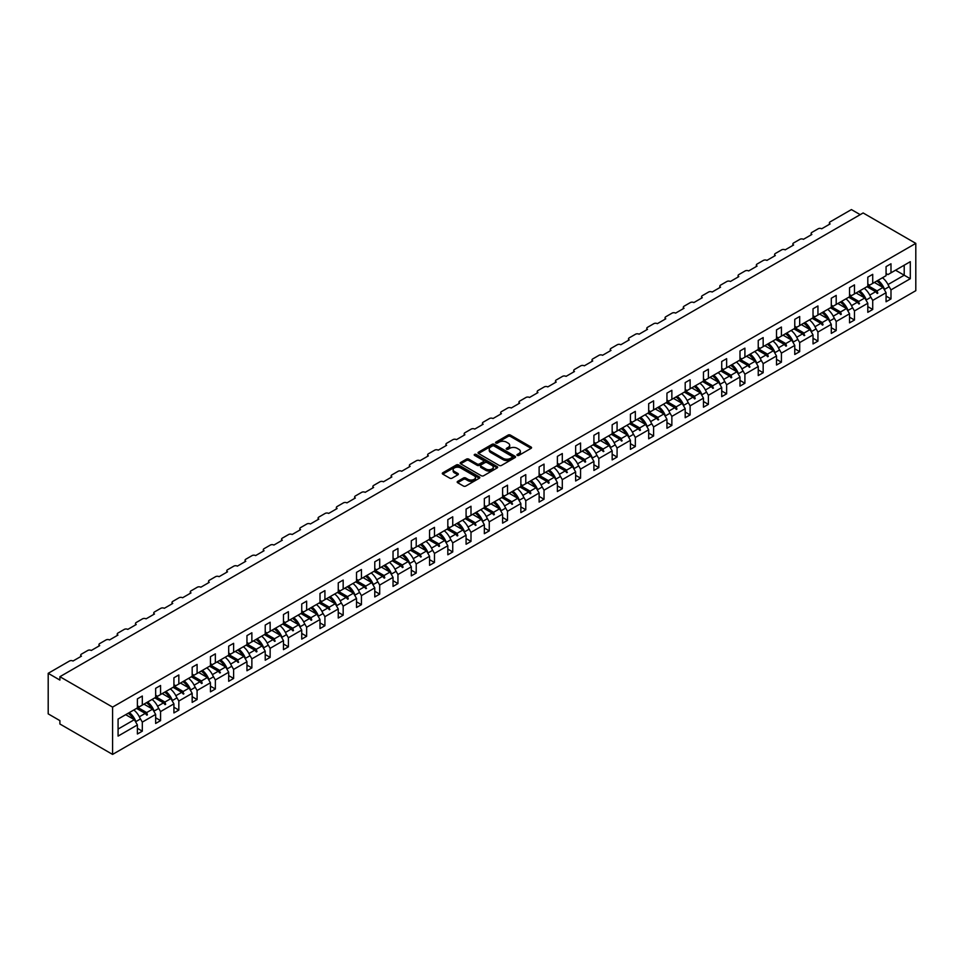 <?xml version="1.0" encoding="UTF-8"?>
<svg xmlns="http://www.w3.org/2000/svg" width="964" height="964" viewBox="0 0 964 964"><rect width="100%" height="100%" fill="white"/><g stroke="black" fill="none" stroke-linecap="round" stroke-linejoin="round"><path stroke-width="1.45" d="M517.27 455.394A1.133 0.651 0 0 0 518.873 455.394L531.08 448.344A1.627 0.94 0 0 0 531.562 447.682A1.627 0.94 0 0 0 531.08 447.019L510.402 435.077A1.627 0.94 0 0 0 508.1 435.077L495.894 442.127A1.133 0.651 0 0 0 497.508 443.054L499.087 442.139A5.206 3 0 0 1 506.437 442.139L508.161 443.139A5.206 3 0 0 1 509.679 445.26A5.206 3 0 0 1 508.161 447.38L506.582 448.296A1.133 0.651 0 0 0 508.185 449.224L509.763 448.308A5.206 3 0 0 1 517.126 448.308L518.849 449.308A5.206 3 0 0 1 520.367 451.429A5.206 3 0 0 1 518.849 453.55L517.27 454.466A1.133 0.651 0 0 0 517.27 455.394L517.27 454.466M457.659 481.373A1.627 0.94 0 0 0 457.189 482.048A1.627 0.94 0 0 0 457.659 482.711L463.467 486.061A1.627 0.94 0 0 0 465.769 486.061L479.325 478.228A1.627 0.94 0 0 0 479.795 477.566A1.627 0.94 0 0 0 479.325 476.903L458.635 464.961A1.627 0.94 0 0 0 456.346 464.961L442.789 472.794A1.627 0.94 0 0 0 442.307 473.457A1.627 0.94 0 0 0 442.789 474.119L449.79 478.156A1.627 0.94 0 0 0 452.092 478.156L457.888 474.806A1.627 0.94 0 0 0 458.37 474.143A1.627 0.94 0 0 0 457.888 473.481L454.418 471.48A4.35 2.506 0 0 1 453.14 469.709A4.35 2.506 0 0 1 455.827 467.383A4.35 2.506 0 0 1 460.563 467.926L474.18 475.794A4.35 2.506 0 0 1 475.457 477.566A4.35 2.506 0 0 1 472.77 479.879A4.35 2.506 0 0 1 468.034 479.337L465.769 478.024A1.627 0.94 0 0 0 463.467 478.024L457.659 481.373L457.659 482.711L463.467 479.385L463.467 478.024M915.8 243.374L112.583 707.106L112.583 754.414L915.8 290.682L915.8 243.374L863.129 212.96L59.901 676.704L59.901 680.078L48.2 673.318L69.504 661.015A2.482 1.434 180 0 1 73.011 661.015L81.446 656.159A2.482 1.434 0 0 1 80.711 655.134A2.482 1.434 0 0 1 81.446 654.122L87.76 650.471A2.482 1.434 180 0 1 91.279 650.471L99.702 645.615A2.482 1.434 0 0 1 98.979 644.603A2.482 1.434 0 0 1 99.702 643.578L106.028 639.939A2.482 1.434 180 0 1 109.535 639.939L117.97 635.071A2.482 1.434 0 0 1 117.234 634.059A2.482 1.434 0 0 1 117.97 633.047L124.284 629.396A2.482 1.434 180 0 1 127.802 629.396L136.225 624.527A2.482 1.434 0 0 1 135.502 623.515A2.482 1.434 0 0 1 136.225 622.503L142.539 618.852A2.482 1.434 180 0 1 146.058 618.852L154.481 613.984A2.482 1.434 0 0 1 153.758 612.971A2.482 1.434 0 0 1 154.481 611.959L160.807 608.308A2.482 1.434 180 0 1 164.314 608.308L172.749 603.44A2.482 1.434 0 0 1 172.014 602.428A2.482 1.434 0 0 1 172.749 601.416L179.063 597.764A2.482 1.434 180 0 1 182.582 597.764L191.005 592.896A2.482 1.434 0 0 1 190.282 591.884A2.482 1.434 0 0 1 191.005 590.872L197.331 587.221A2.482 1.434 180 0 1 200.837 587.221L209.26 582.352A2.482 1.434 0 0 1 208.537 581.34A2.482 1.434 0 0 1 209.26 580.328L215.587 576.677A2.482 1.434 180 0 1 219.093 576.677L227.528 571.809A2.482 1.434 0 0 1 226.793 570.796A2.482 1.434 0 0 1 227.528 569.784L233.842 566.133A2.482 1.434 180 0 1 237.361 566.133L245.784 561.277A2.482 1.434 0 0 1 245.061 560.253A2.482 1.434 0 0 1 245.784 559.241L252.11 555.589A2.482 1.434 180 0 1 255.617 555.589L264.052 550.733A2.482 1.434 0 0 1 263.317 549.721A2.482 1.434 0 0 1 264.052 548.697L270.366 545.058A2.482 1.434 180 0 1 273.884 545.058L282.307 540.189A2.482 1.434 0 0 1 281.584 539.177A2.482 1.434 0 0 1 282.307 538.153L288.634 534.514A2.482 1.434 180 0 1 292.14 534.514L300.563 529.646A2.482 1.434 0 0 1 299.84 528.634A2.482 1.434 0 0 1 300.563 527.621L306.889 523.97A2.482 1.434 180 0 1 310.396 523.97L318.831 519.102A2.482 1.434 0 0 1 318.096 518.09A2.482 1.434 0 0 1 318.831 517.078L325.145 513.426A2.482 1.434 180 0 1 328.664 513.426L337.087 508.558A2.482 1.434 0 0 1 336.364 507.546A2.482 1.434 0 0 1 337.087 506.534L343.413 502.883A2.482 1.434 180 0 1 346.919 502.883L355.342 498.014A2.482 1.434 0 0 1 354.619 497.002A2.482 1.434 0 0 1 355.342 495.99L361.669 492.339A2.482 1.434 180 0 1 365.175 492.339L373.61 487.471A2.482 1.434 0 0 1 372.887 486.459A2.482 1.434 0 0 1 373.61 485.446L379.924 481.795A2.482 1.434 180 0 1 383.443 481.795L391.866 476.927A2.482 1.434 0 0 1 391.143 475.915A2.482 1.434 0 0 1 391.866 474.903L398.192 471.251A2.482 1.434 180 0 1 401.699 471.251L410.134 466.383A2.482 1.434 0 0 1 409.399 465.371A2.482 1.434 0 0 1 410.134 464.359L416.448 460.708A2.482 1.434 180 0 1 419.967 460.708L428.39 455.852A2.482 1.434 0 0 1 427.667 454.827A2.482 1.434 0 0 1 428.39 453.815L434.716 450.164A2.482 1.434 180 0 1 438.222 450.164L446.645 445.308A2.482 1.434 0 0 1 445.922 444.296A2.482 1.434 0 0 1 446.645 443.271L452.972 439.632A2.482 1.434 180 0 1 456.478 439.632L464.913 434.764A2.482 1.434 0 0 1 464.178 433.752A2.482 1.434 0 0 1 464.913 432.74L471.227 429.088A2.482 1.434 180 0 1 474.746 429.088L483.169 424.22A2.482 1.434 0 0 1 482.446 423.208A2.482 1.434 0 0 1 483.169 422.196L489.495 418.545A2.482 1.434 180 0 1 493.002 418.545L501.437 413.677A2.482 1.434 0 0 1 500.702 412.664A2.482 1.434 0 0 1 501.437 411.652L507.751 408.001A2.482 1.434 180 0 1 511.257 408.001L519.692 403.133A2.482 1.434 0 0 1 518.969 402.121A2.482 1.434 0 0 1 519.692 401.108L526.007 397.457A2.482 1.434 180 0 1 529.525 397.457L537.948 392.589A2.482 1.434 0 0 1 537.225 391.577A2.482 1.434 0 0 1 537.948 390.565L544.274 386.913A2.482 1.434 180 0 1 547.781 386.913L556.216 382.045A2.482 1.434 0 0 1 555.481 381.033A2.482 1.434 0 0 1 556.216 380.021L562.53 376.37A2.482 1.434 180 0 1 566.049 376.37L574.472 371.502A2.482 1.434 0 0 1 573.749 370.489A2.482 1.434 0 0 1 574.472 369.477L580.798 365.826A2.482 1.434 180 0 1 584.304 365.826L592.727 360.958A2.482 1.434 0 0 1 592.004 359.946A2.482 1.434 0 0 1 592.727 358.933L599.054 355.282A2.482 1.434 180 0 1 602.56 355.282L610.995 350.426A2.482 1.434 0 0 1 610.26 349.402A2.482 1.434 0 0 1 610.995 348.39L617.309 344.738A2.482 1.434 180 0 1 620.828 344.738L629.251 339.882A2.482 1.434 0 0 1 628.528 338.87A2.482 1.434 0 0 1 629.251 337.846L635.577 334.207A2.482 1.434 180 0 1 639.084 334.207L647.519 329.339A2.482 1.434 0 0 1 646.784 328.326A2.482 1.434 0 0 1 647.519 327.314L653.833 323.663A2.482 1.434 180 0 1 657.352 323.663L665.775 318.795A2.482 1.434 0 0 1 665.052 317.783A2.482 1.434 0 0 1 665.775 316.77L672.089 313.119A2.482 1.434 180 0 1 675.607 313.119L684.03 308.251A2.482 1.434 0 0 1 683.307 307.239A2.482 1.434 0 0 1 684.03 306.227L690.357 302.576A2.482 1.434 180 0 1 693.863 302.576L702.298 297.707A2.482 1.434 0 0 1 701.563 296.695A2.482 1.434 0 0 1 702.298 295.683L708.612 292.032A2.482 1.434 180 0 1 712.131 292.032L720.554 287.164A2.482 1.434 0 0 1 719.831 286.151A2.482 1.434 0 0 1 720.554 285.139L726.88 281.488A2.482 1.434 180 0 1 730.387 281.488L738.81 276.62A2.482 1.434 0 0 1 738.087 275.608A2.482 1.434 0 0 1 738.81 274.595L745.136 270.944A2.482 1.434 180 0 1 748.642 270.944L757.077 266.076A2.482 1.434 0 0 1 756.342 265.064A2.482 1.434 0 0 1 757.077 264.052L763.392 260.401A2.482 1.434 180 0 1 766.91 260.401L775.333 255.544A2.482 1.434 0 0 1 774.61 254.52A2.482 1.434 0 0 1 775.333 253.508L781.659 249.857A2.482 1.434 180 0 1 785.166 249.857L793.601 245.001A2.482 1.434 0 0 1 792.866 243.976A2.482 1.434 0 0 1 793.601 242.964L799.915 239.325A2.482 1.434 180 0 1 803.434 239.325L811.857 234.457A2.482 1.434 0 0 1 811.134 233.445A2.482 1.434 0 0 1 811.857 232.42L818.183 228.781A2.482 1.434 180 0 1 821.69 228.781L830.112 223.913A2.482 1.434 0 0 1 829.389 222.901A2.482 1.434 0 0 1 830.112 221.889L851.417 209.586L860.201 214.647M112.583 707.106L59.901 676.704M499.195 465.431A1.627 0.94 0 0 0 501.497 465.431L515.053 457.599A1.627 0.94 0 0 0 515.535 456.936A1.627 0.94 0 0 0 515.053 456.273L494.375 444.332A1.627 0.94 0 0 0 492.074 444.332L478.518 452.164A1.627 0.94 0 0 0 478.036 452.827A1.627 0.94 0 0 0 478.518 453.49L499.195 465.431M475.011 455.635A1.133 0.651 0 0 1 476.168 455.803L497.171 467.926L483.627 475.746A1.627 0.94 0 0 1 481.337 475.746L460.647 463.805L466.456 460.479L466.456 459.129L460.647 462.479A1.627 0.94 0 0 0 460.177 463.142A1.627 0.94 0 0 0 460.647 463.805L460.647 462.479M466.456 460.479A1.627 0.94 0 0 1 468.757 460.479L468.757 459.129A1.627 0.94 0 0 0 466.456 459.129M468.757 459.129L477.144 463.961A1.627 0.94 0 0 0 479.433 463.961L483.289 461.744A1.627 0.94 0 0 0 483.759 461.081A1.627 0.94 0 0 0 483.289 460.418L474.553 455.382A1.133 0.651 0 0 1 476.168 454.442L497.183 466.588A1.627 0.94 0 0 1 497.665 467.251A1.627 0.94 0 0 1 497.183 467.914L497.183 466.588M137.394 705.756L139.262 706.841L142.31 705.082L142.31 696.032L137.394 698.864L137.394 707.925L118.078 719.072L118.078 736.098L137.394 724.952L134.345 719.674L125.694 714.673M137.394 728.326L142.31 731.17L142.31 722.108L155.65 714.408L152.613 709.143L143.949 704.142M139.888 717.927L142.31 722.108M155.65 695.213L157.53 696.297L160.566 694.538L160.566 685.488L155.65 688.32L155.65 697.382L142.31 705.082M155.65 717.782L160.566 720.626L160.566 711.565L173.918 703.865L170.869 698.599L162.205 693.598M158.156 707.383L160.566 711.565M173.918 684.669L175.785 685.753L178.834 683.994L178.834 674.945L173.918 677.776L173.918 686.838L160.566 694.538M173.918 707.251L178.834 710.082L178.834 701.033L192.173 693.321L189.137 688.055L180.473 683.054M176.412 696.839L178.834 701.033M192.173 674.125L194.053 675.21L197.09 673.45L197.09 664.401L192.173 667.233L192.173 676.294L178.834 683.994M192.173 696.707L197.09 699.539L197.09 690.489L210.441 682.777L207.393 677.511L198.729 672.511M194.668 686.296L197.09 690.489M210.441 663.594L212.309 664.666L215.358 662.907L215.358 653.857L210.441 656.689L210.441 665.75L197.09 673.45M210.441 686.163L215.358 688.995L215.358 679.945L228.697 672.233L225.648 666.968L216.996 661.967M212.936 675.752L215.358 679.945M228.697 653.05L230.565 654.122L233.613 652.375L233.613 643.313L228.697 646.157L228.697 655.207L215.358 662.907M228.697 675.619L233.613 678.451L233.613 669.402L246.953 661.702L243.916 656.424L235.252 651.423M231.191 665.208L233.613 669.402M246.953 642.506L248.833 643.578L251.869 641.831L251.869 632.77L246.953 635.613L246.953 644.663L233.613 652.375M246.953 665.076L251.869 667.907L251.869 658.858L265.221 651.158L262.172 645.88L253.508 640.879M249.459 654.664L251.869 658.858M265.221 631.962L267.088 633.047L270.137 631.287L270.137 622.226L265.221 625.07L265.221 634.119L251.869 641.831M265.221 654.532L270.137 657.376L270.137 648.314L283.476 640.614L280.44 635.336L271.776 630.336M267.715 644.121L270.137 648.314M283.476 621.419L285.356 622.503L288.393 620.744L288.393 611.682L283.476 614.526L283.476 623.575L270.137 631.287M283.476 643.988L288.393 646.832L288.393 637.77L301.732 630.07L298.695 624.793L290.031 619.792M285.971 633.589L288.393 637.77M301.732 610.875L303.612 611.959L306.648 610.2L306.648 601.138L301.732 603.982L301.732 613.044L288.393 620.744M301.732 633.444L306.648 636.288L306.648 627.227L320 619.527L316.951 614.249L308.287 609.248M304.238 623.045L306.648 627.227M320 600.331L321.868 601.416L324.916 599.656L324.916 590.607L320 593.438L320 602.5L306.648 610.2M320 622.901L324.916 625.744L324.916 616.683L338.256 608.983L335.219 603.717L326.555 598.716M322.494 612.502L324.916 616.683M338.256 589.787L340.135 590.872L343.172 589.112L343.172 580.063L338.256 582.895L338.256 591.956L324.916 599.656M338.256 612.357L343.172 615.201L343.172 606.139L356.523 598.439L353.475 593.173L344.811 588.173M340.762 601.958L343.172 606.139M356.523 579.244L358.391 580.328L361.44 578.569L361.44 569.519L356.523 572.351L356.523 581.413L343.172 589.112M356.523 601.825L361.44 604.657L361.44 595.607L374.779 587.895L371.73 582.63L363.079 577.629M359.018 591.414L361.44 595.607M374.779 568.7L376.647 569.784L379.696 568.025L379.696 558.975L374.779 561.807L374.779 570.869L361.44 578.569M374.779 591.281L379.696 594.113L379.696 585.064L393.035 577.352L389.998 572.086L381.334 567.085M377.273 580.87L379.696 585.064M393.035 558.168L394.915 559.241L397.951 557.481L397.951 548.432L393.035 551.263L393.035 560.325L379.696 568.025M393.035 580.738L397.951 583.569L397.951 574.52L411.303 566.808L408.254 561.542L399.59 556.541M395.541 570.327L397.951 574.52M411.303 547.624L413.17 548.697L416.219 546.95L416.219 537.888L411.303 540.732L411.303 549.781L397.951 557.481M411.303 570.194L416.219 573.026L416.219 563.976L429.558 556.276L426.522 550.998L417.858 545.998M413.797 559.783L416.219 563.976M429.558 537.081L431.438 538.165L434.475 536.406L434.475 527.344L429.558 530.188L429.558 539.238L416.219 546.95M429.558 559.65L434.475 562.494L434.475 553.432L447.826 545.732L444.778 540.455L436.114 535.454M432.053 549.239L434.475 553.432M447.826 526.537L449.694 527.621L452.743 525.862L452.743 516.8L447.826 519.644L447.826 528.694L434.475 536.406M447.826 549.106L452.743 551.95L452.743 542.889L466.082 535.189L463.033 529.911L454.369 524.91M450.321 538.695L452.743 542.889M466.082 515.993L467.95 517.078L470.998 515.318L470.998 506.257L466.082 509.1L466.082 518.15L452.743 525.862M466.082 538.563L470.998 541.407L470.998 532.345L484.338 524.645L481.301 519.367L472.637 514.366M468.576 528.164L470.998 532.345M484.338 505.449L486.218 506.534L489.254 504.774L489.254 495.713L484.338 498.557L484.338 507.618L470.998 515.318M484.338 528.019L489.254 530.863L489.254 521.801L502.606 514.101L499.557 508.835L490.893 503.823M486.844 517.62L489.254 521.801M502.606 494.906L504.473 495.99L507.522 494.231L507.522 485.181L502.606 488.013L502.606 497.075L489.254 504.774M502.606 517.475L507.522 520.319L507.522 511.257L520.861 503.557L517.813 498.292L509.161 493.291M505.1 507.076L507.522 511.257M520.861 484.362L522.729 485.446L525.778 483.687L525.778 474.637L520.861 477.469L520.861 486.531L507.522 494.231M520.861 506.931L525.778 509.775L525.778 500.726L539.117 493.014L536.08 487.748L527.416 482.747M523.356 496.532L525.778 500.726M539.117 473.818L540.997 474.903L544.033 473.143L544.033 464.094L539.117 466.925L539.117 475.987L525.778 483.687M539.117 496.4L544.033 499.232L544.033 490.182L557.385 482.47L554.336 477.204L545.672 472.203M541.623 485.989L544.033 490.182M557.385 463.274L559.253 464.359L562.301 462.599L562.301 453.55L557.385 456.382L557.385 465.443L544.033 473.143M557.385 485.856L562.301 488.688L562.301 479.638L575.641 471.926L572.604 466.66L563.94 461.66M559.879 475.445L562.301 479.638M575.641 452.743L577.52 453.815L580.557 452.068L580.557 443.006L575.641 445.85L575.641 454.9L562.301 462.599M575.641 475.312L580.557 478.144L580.557 469.094L593.908 461.382L590.86 456.117L582.196 451.116M578.135 464.901L580.557 469.094M593.908 442.199L595.776 443.271L598.825 441.524L598.825 432.462L593.908 435.306L593.908 444.356L580.557 452.068M593.908 464.769L598.825 467.6L598.825 458.551L612.164 450.851L609.115 445.573L600.464 440.572M596.403 454.357L598.825 458.551M612.164 431.655L614.032 432.74L617.081 430.98L617.081 421.919L612.164 424.763L612.164 433.812L598.825 441.524M612.164 454.225L617.081 457.069L617.081 448.007L630.42 440.307L627.383 435.029L618.719 430.028M614.658 443.814L617.081 448.007M630.42 421.111L632.3 422.196L635.336 420.437L635.336 411.375L630.42 414.219L630.42 423.268L617.081 430.98M630.42 443.681L635.336 446.525L635.336 437.463L648.688 429.763L645.639 424.485L636.975 419.485M632.926 433.27L635.336 437.463M648.688 410.568L650.555 411.652L653.604 409.893L653.604 400.831L648.688 403.675L648.688 412.725L635.336 420.437M648.688 433.137L653.604 435.981L653.604 426.919L666.943 419.219L663.907 413.942L655.243 408.941M651.182 422.738L653.604 426.919M666.943 400.024L668.823 401.108L671.86 399.349L671.86 390.287L666.943 393.131L666.943 402.193L653.604 409.893M666.943 422.594L671.86 425.437L671.86 416.376L685.199 408.676L682.163 403.41L673.499 398.409M669.438 412.194L671.86 416.376M685.199 389.48L687.079 390.565L690.116 388.805L690.116 379.756L685.199 382.588L685.199 391.649L671.86 399.349M685.199 412.05L690.116 414.894L690.116 405.832L703.467 398.132L700.418 392.866L691.754 387.865M687.706 401.651L690.116 405.832M703.467 378.936L705.335 380.021L708.383 378.262L708.383 369.212L703.467 372.044L703.467 381.105L690.116 388.805M703.467 401.518L708.383 404.35L708.383 395.3L721.723 387.588L718.686 382.322L710.022 377.322M705.961 391.107L708.383 395.3M721.723 368.393L723.603 369.477L726.639 367.718L726.639 358.668L721.723 361.5L721.723 370.562L708.383 378.262M721.723 390.974L726.639 393.806L726.639 384.757L739.991 377.044L736.942 371.779L728.278 366.778M724.229 380.563L726.639 384.757M739.991 357.861L741.858 358.933L744.907 357.174L744.907 348.125L739.991 350.956L739.991 360.018L726.639 367.718M739.991 380.431L744.907 383.262L744.907 374.213L758.246 366.501L755.198 361.235L746.546 356.234M742.485 370.019L744.907 374.213M758.246 347.317L760.114 348.39L763.163 346.642L763.163 337.581L758.246 340.425L758.246 349.474L744.907 357.174M758.246 369.887L763.163 372.719L763.163 363.669L776.502 355.969L773.465 350.691L764.801 345.69M760.741 359.476L763.163 363.669M776.502 336.773L778.382 337.846L781.418 336.099L781.418 327.037L776.502 329.881L776.502 338.93L763.163 346.642M776.502 359.343L781.418 362.175L781.418 353.125L794.77 345.425L791.721 340.147L783.057 335.147M779.008 348.932L781.418 353.125M794.77 326.23L796.638 327.314L799.686 325.555L799.686 316.493L794.77 319.337L794.77 328.387L781.418 336.099M794.77 348.799L799.686 351.643L799.686 342.582L813.026 334.882L809.989 329.604L801.325 324.603M797.264 338.388L799.686 342.582M813.026 315.686L814.905 316.77L817.942 315.011L817.942 305.95L813.026 308.793L813.026 317.843L799.686 325.555M813.026 338.256L817.942 341.099L817.942 332.038L831.293 324.338L828.245 319.06L819.581 314.059M815.52 327.856L817.942 332.038M831.293 305.142L833.161 306.227L836.198 304.467L836.198 295.406L831.293 298.25L831.293 307.299L817.942 315.011M831.293 327.712L836.198 330.556L836.198 321.494L849.549 313.794L846.5 308.516L837.837 303.515M833.788 317.313L836.198 321.494M849.549 294.598L851.417 295.683L854.466 293.924L854.466 284.874L849.549 287.706L849.549 296.767L836.198 304.467M849.549 317.168L854.466 320.012L854.466 310.95L867.805 303.25L864.768 297.984L856.104 292.984M852.043 306.769L854.466 310.95M867.805 284.055L869.685 285.139L872.721 283.38L872.721 274.33L867.805 277.162L867.805 286.224L854.466 293.924M867.805 306.624L872.721 309.468L872.721 300.407L886.073 292.707L886.073 301.768L890.989 298.924L890.989 289.875L910.293 278.717L904.208 275.21L904.208 265.208L910.293 261.69L910.293 278.717M870.311 296.225L872.721 300.407M886.073 273.511L887.94 274.595L890.989 272.836L890.989 263.787L886.073 266.618L886.073 275.68L872.721 283.38M886.073 296.093L890.989 298.924M888.567 285.681L890.989 289.875M48.2 673.318L48.2 713.866L59.901 720.626L59.901 724L112.583 754.414M142.31 731.17L137.394 734.002L137.394 724.952M160.566 720.626L155.65 723.47L155.65 714.408M178.834 710.082L173.918 712.926L173.918 703.865M197.09 699.539L192.173 702.382L192.173 693.321M215.358 688.995L210.441 691.839L210.441 682.777M233.613 678.451L228.697 681.295L228.697 672.233M251.869 667.907L246.953 670.751L246.953 661.702M270.137 657.376L265.221 660.207L265.221 651.158M288.393 646.832L283.476 649.664L283.476 640.614M306.648 636.288L301.732 639.12L301.732 630.07M324.916 625.744L320 628.576L320 619.527M343.172 615.201L338.256 618.044L338.256 608.983M361.44 604.657L356.523 607.501L356.523 598.439M379.696 594.113L374.779 596.957L374.779 587.895M397.951 583.569L393.035 586.413L393.035 577.352M416.219 573.026L411.303 575.87L411.303 566.808M434.475 562.494L429.558 565.326L429.558 556.276M452.743 551.95L447.826 554.782L447.826 545.732M470.998 541.407L466.082 544.238L466.082 535.189M489.254 530.863L484.338 533.694L484.338 524.645M507.522 520.319L502.606 523.151L502.606 514.101M525.778 509.775L520.861 512.619L520.861 503.557M544.033 499.232L539.117 502.075L539.117 493.014M562.301 488.688L557.385 491.532L557.385 482.47M580.557 478.144L575.641 480.988L575.641 471.926M598.825 467.6L593.908 470.444L593.908 461.382M617.081 457.069L612.164 459.9L612.164 450.851M635.336 446.525L630.42 449.357L630.42 440.307M653.604 435.981L648.688 438.813L648.688 429.763M671.86 425.437L666.943 428.269L666.943 419.219M690.116 414.894L685.199 417.737L685.199 408.676M708.383 404.35L703.467 407.194L703.467 398.132M726.639 393.806L721.723 396.65L721.723 387.588M744.907 383.262L739.991 386.106L739.991 377.044M763.163 372.719L758.246 375.562L758.246 366.501M781.418 362.175L776.502 365.019L776.502 355.969M799.686 351.643L794.77 354.475L794.77 345.425M817.942 341.099L813.026 343.931L813.026 334.882M836.198 330.556L831.293 333.387L831.293 324.338M854.466 320.012L849.549 322.844L849.549 313.794M872.721 309.468L867.805 312.312L867.805 303.25M890.989 272.836L910.293 261.69M146.661 702.575L147.408 702.141M137.394 707.227L146.661 712.577L152.613 709.143M139.346 716.794L145.227 713.408L146.817 715.18L147.408 714.842L146.661 712.577M136.563 708.407L145.227 713.408M164.916 692.031L165.663 691.598M155.65 696.683L164.916 702.033L170.869 698.599M157.602 706.251L163.482 702.864L165.073 704.648L165.663 704.31L164.916 702.033M154.818 697.864L163.482 702.864M183.184 681.488L183.919 681.054M173.918 686.139L183.184 691.489L189.137 688.055M175.87 695.707L181.738 692.321L183.341 694.104L183.184 691.489M173.074 687.32L181.738 692.321M201.44 670.944L202.187 670.51M192.173 675.595L201.44 680.946L207.393 677.511M194.126 685.175L200.006 681.777L201.597 683.56L202.187 683.223L201.44 680.946M191.342 676.776L200.006 681.777M219.696 660.4L220.443 659.966M210.441 665.052L219.696 670.402L225.648 666.968M212.381 674.631L218.262 671.233L219.864 673.017L219.696 670.402M209.598 666.232L218.262 671.233M237.963 649.856L238.698 649.435M228.697 654.508L237.963 659.858L243.916 656.424M230.649 664.088L236.517 660.689L238.12 662.473L237.963 659.858M227.865 655.689L236.517 660.689M256.219 639.313L256.966 638.891M246.953 643.976L256.219 649.314L262.172 645.88M248.905 653.544L254.785 650.146L256.376 651.929L256.966 651.592L256.219 649.314M246.121 645.145L254.785 650.146M274.475 628.769L275.222 628.347M265.221 633.432L274.475 638.783L280.44 635.336M267.173 643L273.041 639.602L274.644 641.385L274.475 638.783M264.377 634.601L273.041 639.602M292.743 618.237L293.49 617.804M283.476 622.889L292.743 628.239L298.695 624.793M285.428 632.456L291.309 629.058L292.899 630.842L293.49 630.504L292.743 628.239M282.645 624.057L291.309 629.058M310.998 607.694L311.746 607.26M301.732 612.345L310.998 617.695L316.951 614.249M303.684 621.913L309.565 618.526L311.155 620.298L311.746 619.96L310.998 617.695M300.901 613.526L309.565 618.526M329.266 597.15L330.001 596.716M320 601.801L329.266 607.151L335.219 603.717M321.952 611.369L327.82 607.983L329.423 609.766L329.266 607.151M319.156 602.982L327.82 607.983M347.522 586.606L348.269 586.172M338.256 591.257L347.522 596.608L353.475 593.173M340.208 600.825L346.088 597.439L347.679 599.222L348.269 598.885L347.522 596.608M337.424 592.438L346.088 597.439M365.778 576.062L366.525 575.629M356.523 580.714L365.778 586.064L371.73 582.63M358.463 590.281L364.344 586.895L365.946 588.679L365.778 586.064M355.68 581.894L364.344 586.895M384.046 565.519L384.793 565.085M374.779 570.17L384.046 575.52L389.998 572.086M376.731 579.75L382.6 576.352L384.202 578.135L384.793 577.798L384.046 575.52M373.948 571.351L382.6 576.352M402.301 554.975L403.048 554.553M393.035 559.626L402.301 564.976L408.254 561.542M394.987 569.206L400.867 565.808L402.458 567.591L403.048 567.254L402.301 564.976M392.203 560.807L400.867 565.808M420.569 544.431L421.304 544.009M411.303 549.082L420.569 554.433L426.522 550.998M413.255 558.662L419.123 555.264L420.726 557.047L420.569 554.433M410.459 550.263L419.123 555.264M438.825 533.887L439.572 533.466M429.558 538.551L438.825 543.889L444.778 540.455M431.511 548.118L437.391 544.72L438.982 546.504L439.572 546.166L438.825 543.889M428.727 539.72L437.391 544.72M457.081 523.344L457.828 522.922M447.826 528.007L457.081 533.357L463.033 529.911M449.766 537.575L455.647 534.177L457.237 535.96L457.828 535.623L457.081 533.357M446.983 529.176L455.647 534.177M475.348 512.812L476.083 512.378M466.082 517.463L475.348 522.813L481.301 519.367M468.034 527.031L473.902 523.645L475.505 525.416L475.348 522.813M465.251 518.632L473.902 523.645M493.604 502.268L494.351 501.834M484.338 506.919L493.604 512.27L499.557 508.835M486.29 516.487L492.17 513.101L493.761 514.872L494.351 514.535L493.604 512.27M483.506 508.1L492.17 513.101M511.86 491.724L512.607 491.291M502.606 496.376L511.86 501.726L517.813 498.292M504.546 505.943L510.426 502.557L512.029 504.341L511.86 501.726M501.762 497.557L510.426 502.557M530.128 481.181L530.875 480.747M520.861 485.832L530.128 491.182L536.08 487.748M522.813 495.4L528.694 492.014L530.284 493.797L530.875 493.46L530.128 491.182M520.03 487.013L528.694 492.014M548.383 470.637L549.131 470.203M539.117 475.288L548.383 480.638L554.336 477.204M541.069 484.856L546.95 481.47L548.54 483.253L549.131 482.916L548.383 480.638M538.286 476.469L546.95 481.47M566.651 460.093L567.386 459.659M557.385 464.744L566.651 470.095L572.604 466.66M559.337 474.324L565.205 470.926L566.808 472.709L566.651 470.095M556.541 465.925L565.205 470.926M584.907 449.549L585.654 449.128M575.641 454.201L584.907 459.551L590.86 456.117M577.593 463.78L583.473 460.382L585.064 462.166L585.654 461.828L584.907 459.551M574.809 455.382L583.473 460.382M603.163 439.006L603.91 438.584M593.908 443.669L603.163 449.007L609.115 445.573M595.848 453.237L601.729 449.839L603.331 451.622L603.163 449.007M593.065 444.838L601.729 449.839M621.431 428.462L622.166 428.04M612.164 433.125L621.431 438.463L627.383 435.029M614.116 442.693L619.985 439.295L621.587 441.078L621.431 438.463M611.333 434.294L619.985 439.295M639.686 417.93L640.433 417.496M630.42 422.581L639.686 427.932L645.639 424.485M632.372 432.149L638.252 428.751L639.843 430.534L640.433 430.197L639.686 427.932M629.588 423.75L638.252 428.751M657.942 407.386L658.689 406.953M648.688 412.038L657.942 417.388L663.907 413.942M650.64 421.605L656.508 418.219L658.111 419.991L657.942 417.388M647.844 413.219L656.508 418.219M676.21 396.843L676.957 396.409M666.943 401.494L676.21 406.844L682.163 403.41M668.896 411.062L674.776 407.676L676.366 409.447L676.957 409.11L676.21 406.844M666.112 402.675L674.776 407.676M694.466 386.299L695.213 385.865M685.199 390.95L694.466 396.3L700.418 392.866M687.151 400.518L693.032 397.132L694.622 398.915L695.213 398.578L694.466 396.3M684.368 392.131L693.032 397.132M712.733 375.755L713.468 375.321M703.467 380.406L712.733 385.757L718.686 382.322M705.419 389.974L711.287 386.588L712.89 388.372L712.733 385.757M702.623 381.587L711.287 386.588M730.989 365.211L731.736 364.778M721.723 369.863L730.989 375.213L736.942 371.779M723.675 379.43L729.555 376.044L731.146 377.828L731.736 377.49L730.989 375.213M720.891 371.044L729.555 376.044M749.245 354.668L749.992 354.234M739.991 359.319L749.245 364.669L755.198 361.235M741.931 368.899L747.811 365.501L749.414 367.284L749.245 364.669M739.147 360.5L747.811 365.501M767.513 344.124L768.26 343.702M758.246 348.775L767.513 354.125L773.465 350.691M760.198 358.355L766.067 354.957L767.669 356.74L768.26 356.403L767.513 354.125M757.415 349.956L766.067 354.957M785.768 333.58L786.516 333.158M776.502 338.243L785.768 343.582L791.721 340.147M778.454 347.811L784.335 344.413L785.925 346.197L786.516 345.859L785.768 343.582M775.671 339.412L784.335 344.413M804.036 323.036L804.771 322.615M794.77 327.7L804.036 333.038L809.989 329.604M796.722 337.267L802.59 333.869L804.193 335.653L804.036 333.038M793.926 328.869L802.59 333.869M822.292 312.505L823.039 312.071M813.026 317.156L822.292 322.506L828.245 319.06M814.978 326.724L820.858 323.326L822.449 325.109L823.039 324.772L822.292 322.506M812.194 318.325L820.858 323.326M840.548 301.961L841.295 301.527M831.293 306.612L840.548 311.962L846.5 308.516M833.233 316.18L839.114 312.794L840.704 314.565L841.295 314.228L840.548 311.962M830.45 307.793L839.114 312.794M858.816 291.417L859.551 290.983M849.549 296.069L858.816 301.419L864.768 297.984M851.501 305.636L857.37 302.25L858.972 304.034L858.816 301.419M848.718 297.249L857.37 302.25M877.071 280.873L877.818 280.44M867.805 285.525L877.071 290.875L883.024 287.441L874.36 282.44M869.757 295.092L875.637 291.706L877.228 293.49L877.818 293.152L877.071 290.875M866.973 286.706L875.637 291.706M883.024 287.441L886.073 292.707M888.013 284.549L904.208 275.21L895.544 270.209M118.078 729.073L134.345 719.674M875.975 292.08L877.818 293.152M857.719 302.624L859.551 303.684M839.451 313.167L841.295 314.228M821.195 323.711L823.039 324.772M802.94 334.255L804.771 335.315M784.672 344.799L786.516 345.859M766.416 355.342L768.26 356.403M748.148 365.886L749.992 366.947M729.893 376.43L731.736 377.49M711.637 386.962L713.468 388.034M693.369 397.505L695.213 398.578M675.113 408.049L676.957 409.11M656.858 418.593L658.689 419.653M638.59 429.137L640.433 430.197M620.334 439.68L622.166 440.741M602.066 450.224L603.91 451.285M583.81 460.768L585.654 461.828M565.555 471.312L567.386 472.372M547.287 481.855L549.131 482.916M529.031 492.387L530.875 493.46M510.763 502.931L512.607 504.003M492.508 513.475L494.351 514.535M474.252 524.018L476.083 525.079M455.984 534.562L457.828 535.623M437.728 545.106L439.572 546.166M419.473 555.65L421.304 556.71M401.205 566.193L403.048 567.254M382.949 576.737L384.793 577.798M364.681 587.281L366.525 588.341M346.425 597.813L348.269 598.885M328.17 608.356L330.001 609.417M309.902 618.9L311.746 619.96M291.646 629.444L293.49 630.504M273.39 639.988L275.222 641.048M255.123 650.531L256.966 651.592M236.867 661.075L238.698 662.135M218.599 671.619L220.443 672.679M200.343 682.163L202.187 683.223M182.088 692.694L183.919 693.767M163.82 703.238L165.663 704.31M145.564 713.782L147.408 714.842M517.716 455.55L518.849 454.9A5.206 3 0 0 0 520.367 452.779L520.367 451.429M509.679 445.26L509.679 446.609A5.206 3 0 0 1 508.161 448.73L507.04 449.381M531.056 448.356L510.402 436.427A1.627 0.94 0 0 0 508.1 436.427L496.352 443.211M515.029 457.611L494.375 445.681A1.627 0.94 0 0 0 492.074 445.681L478.542 453.502M512.185 457.394A1.133 0.651 0 0 0 512.185 456.466L494.026 445.995A1.133 0.651 0 0 0 492.423 445.995L490.748 446.947A5.206 3 0 0 0 489.23 449.079A5.206 3 0 0 0 490.748 451.2L503.16 458.358A5.206 3 0 0 0 510.51 458.358L512.185 457.394L512.185 458.756A1.133 0.651 0 0 0 512.511 458.286L512.511 456.936M489.23 449.079L489.23 450.429A5.206 3 0 0 0 490.748 452.55L490.748 451.2M512.185 458.756L510.51 459.708A5.206 3 0 0 1 503.16 459.708L490.748 452.55M468.757 460.479L477.144 465.323A1.627 0.94 0 0 0 479.433 465.323L483.289 463.094A1.627 0.94 0 0 0 483.759 462.431L483.759 461.081M485.844 468.986A4.35 2.506 0 0 0 490.58 469.54A4.35 2.506 0 0 0 493.267 467.215A4.35 2.506 0 0 0 491.989 465.443L487.194 462.672A1.627 0.94 0 0 0 484.892 462.672L481.048 464.901A1.627 0.94 0 0 0 480.566 465.564A1.627 0.94 0 0 0 481.048 466.227L485.844 468.986L485.844 470.348A4.35 2.506 0 0 0 490.58 470.89A4.35 2.506 0 0 0 493.267 468.564L493.267 467.215M480.566 465.564L480.566 466.913A1.627 0.94 0 0 0 481.048 467.576L481.048 466.227M485.844 470.348L481.048 467.576M475.457 477.566L475.457 478.915A4.35 2.506 0 0 1 472.77 481.241A4.35 2.506 0 0 1 468.034 480.687L465.769 479.385A1.627 0.94 0 0 0 463.467 479.385M453.14 469.709L453.14 471.059A4.35 2.506 0 0 0 454.418 472.83L454.418 471.48M457.888 473.481L457.888 474.806L454.418 472.83M479.301 478.24L458.635 466.311A1.627 0.94 0 0 0 456.346 466.311L442.801 474.131L442.789 472.794M878.035 280.319A13.243 7.652 60 0 1 884.578 289.345L884.145 289.381M882.482 277.752A13.243 7.652 60 0 1 889.025 286.778L884.578 289.345M876.758 281.054A11.255 6.495 60 0 1 882.168 286.947M859.78 290.863A13.243 7.652 60 0 1 866.323 299.888L865.889 299.925M864.226 288.284A13.243 7.652 60 0 1 870.769 297.322L866.323 299.888M858.502 291.598A11.255 6.495 60 0 1 863.901 297.478M841.512 301.395A13.243 7.652 60 0 1 848.055 310.432L847.633 310.468M845.958 298.828A13.243 7.652 60 0 1 852.501 307.865L848.055 310.432M840.234 302.142A11.255 6.495 60 0 1 845.645 308.022M823.256 311.938A13.243 7.652 60 0 1 829.799 320.976L829.365 321.012M827.702 309.372A13.243 7.652 60 0 1 834.246 318.409L829.799 320.976M821.979 312.685A11.255 6.495 60 0 1 827.389 318.566M804.988 322.482A13.243 7.652 60 0 1 811.543 331.52L811.11 331.556M809.447 319.915A13.243 7.652 60 0 1 815.99 328.953L811.543 331.52M803.711 323.229A11.255 6.495 60 0 1 809.121 329.11M786.732 333.026A13.243 7.652 60 0 1 793.276 342.063L792.854 342.099M791.179 330.459A13.243 7.652 60 0 1 797.722 339.497L793.276 342.063M785.455 333.761A11.255 6.495 60 0 1 790.866 339.653M768.477 343.57A13.243 7.652 60 0 1 775.02 352.607L774.586 352.643M772.923 341.003A13.243 7.652 60 0 1 779.466 350.04L775.02 352.607M767.199 344.305A11.255 6.495 60 0 1 772.598 350.197M750.209 354.113A13.243 7.652 60 0 1 756.752 363.151L756.33 363.187M754.655 351.547A13.243 7.652 60 0 1 761.211 360.572L756.752 363.151M748.932 354.848A11.255 6.495 60 0 1 754.342 360.741M731.953 364.657A13.243 7.652 60 0 1 738.496 373.683L738.062 373.731M736.4 362.09A13.243 7.652 60 0 1 742.943 371.116L738.496 373.683M730.676 365.392A11.255 6.495 60 0 1 736.086 371.285M713.697 375.201A13.243 7.652 60 0 1 720.241 384.226L719.807 384.274M718.144 372.634A13.243 7.652 60 0 1 724.687 381.66L720.241 384.226M712.42 375.936A11.255 6.495 60 0 1 717.819 381.828M695.43 385.745A13.243 7.652 60 0 1 701.973 394.77L701.551 394.806M699.876 383.178A13.243 7.652 60 0 1 706.419 392.203L701.973 394.77M694.152 386.48A11.255 6.495 60 0 1 699.563 392.36M677.174 396.288A13.243 7.652 60 0 1 683.717 405.314L683.283 405.35M681.62 393.71A13.243 7.652 60 0 1 688.163 402.747L683.717 405.314M675.897 397.023A11.255 6.495 60 0 1 681.307 402.904M658.906 406.82A13.243 7.652 60 0 1 665.461 415.858L665.027 415.894M663.365 404.253A13.243 7.652 60 0 1 669.908 413.291L665.461 415.858M657.629 407.567A11.255 6.495 60 0 1 663.039 413.448M640.65 417.364A13.243 7.652 60 0 1 647.193 426.401L646.772 426.437M645.097 414.797A13.243 7.652 60 0 1 651.64 423.835L647.193 426.401M639.373 418.111A11.255 6.495 60 0 1 644.783 423.991M622.395 427.908A13.243 7.652 60 0 1 628.938 436.945L628.504 436.981M626.841 425.341A13.243 7.652 60 0 1 633.384 434.378L628.938 436.945M621.117 428.643A11.255 6.495 60 0 1 626.516 434.535M604.127 438.451A13.243 7.652 60 0 1 610.67 447.489L610.248 447.525M608.573 435.885A13.243 7.652 60 0 1 615.128 444.922L610.67 447.489M602.849 439.186A11.255 6.495 60 0 1 608.26 445.079M585.871 448.995A13.243 7.652 60 0 1 592.414 458.033L591.98 458.069M590.317 446.428A13.243 7.652 60 0 1 596.861 455.466L592.414 458.033M584.594 449.73A11.255 6.495 60 0 1 590.004 455.623M567.615 459.539A13.243 7.652 60 0 1 574.158 468.576L573.725 468.612M572.062 456.972A13.243 7.652 60 0 1 578.605 465.998L574.158 468.576M566.326 460.274A11.255 6.495 60 0 1 571.736 466.166M549.347 470.083A13.243 7.652 60 0 1 555.891 479.108L555.469 479.156M553.794 467.516A13.243 7.652 60 0 1 560.337 476.541L555.891 479.108M548.07 470.818A11.255 6.495 60 0 1 553.481 476.71M531.092 480.626A13.243 7.652 60 0 1 537.635 489.652L537.201 489.7M535.538 478.06A13.243 7.652 60 0 1 542.081 487.085L537.635 489.652M529.814 481.361A11.255 6.495 60 0 1 535.225 487.254M512.824 491.17A13.243 7.652 60 0 1 519.367 500.196L518.945 500.232M517.282 488.603A13.243 7.652 60 0 1 523.826 497.629L519.367 500.196M511.547 491.905A11.255 6.495 60 0 1 516.957 497.786M494.568 501.714A13.243 7.652 60 0 1 501.111 510.739L500.69 510.775M499.015 499.135A13.243 7.652 60 0 1 505.558 508.173L501.111 510.739M493.291 502.449A11.255 6.495 60 0 1 498.701 508.329M476.312 512.246A13.243 7.652 60 0 1 482.856 521.283L482.422 521.319M480.759 509.679A13.243 7.652 60 0 1 487.302 518.716L482.856 521.283M475.035 512.993A11.255 6.495 60 0 1 480.434 518.873M458.045 522.789A13.243 7.652 60 0 1 464.588 531.827L464.166 531.863M462.491 520.223A13.243 7.652 60 0 1 469.034 529.26L464.588 531.827M456.767 523.536A11.255 6.495 60 0 1 462.178 529.417M439.789 533.333A13.243 7.652 60 0 1 446.332 542.371L445.898 542.407M444.235 530.766A13.243 7.652 60 0 1 450.778 539.804L446.332 542.371M438.512 534.068A11.255 6.495 60 0 1 443.922 539.961M421.521 543.877A13.243 7.652 60 0 1 428.076 552.914L427.642 552.95M425.98 541.31A13.243 7.652 60 0 1 432.523 550.348L428.076 552.914M420.244 544.612A11.255 6.495 60 0 1 425.654 550.504M403.265 554.421A13.243 7.652 60 0 1 409.808 563.458L409.387 563.494M407.712 551.854A13.243 7.652 60 0 1 414.255 560.879L409.808 563.458M401.988 555.156A11.255 6.495 60 0 1 407.398 561.048M385.01 564.964A13.243 7.652 60 0 1 391.553 574.002L391.119 574.038M389.456 562.398A13.243 7.652 60 0 1 395.999 571.423L391.553 574.002M383.732 565.699A11.255 6.495 60 0 1 389.143 571.592M366.742 575.508A13.243 7.652 60 0 1 373.285 584.533L372.863 584.582M371.188 572.941A13.243 7.652 60 0 1 377.743 581.967L373.285 584.533M365.464 576.243A11.255 6.495 60 0 1 370.875 582.136M348.486 586.052A13.243 7.652 60 0 1 355.029 595.077L354.595 595.113M352.932 583.485A13.243 7.652 60 0 1 359.476 592.511L355.029 595.077M347.209 586.787A11.255 6.495 60 0 1 352.619 592.679M330.23 596.596A13.243 7.652 60 0 1 336.773 605.621L336.34 605.657M334.677 594.017A13.243 7.652 60 0 1 341.22 603.054L336.773 605.621M328.953 597.331A11.255 6.495 60 0 1 334.351 603.211M311.962 607.127A13.243 7.652 60 0 1 318.506 616.165L318.084 616.201M316.409 604.561A13.243 7.652 60 0 1 322.952 613.598L318.506 616.165M310.685 607.874A11.255 6.495 60 0 1 316.096 613.755M293.707 617.671A13.243 7.652 60 0 1 300.25 626.708L299.816 626.745M298.153 615.104A13.243 7.652 60 0 1 304.696 624.142L300.25 626.708M292.429 618.418A11.255 6.495 60 0 1 297.84 624.298M275.439 628.215A13.243 7.652 60 0 1 281.994 637.252L281.56 637.288M279.897 625.648A13.243 7.652 60 0 1 286.441 634.686L281.994 637.252M274.162 628.962A11.255 6.495 60 0 1 279.572 634.842M257.183 638.758A13.243 7.652 60 0 1 263.726 647.796L263.305 647.832M261.63 636.192A13.243 7.652 60 0 1 268.173 645.229L263.726 647.796M255.906 639.494A11.255 6.495 60 0 1 261.316 645.386M238.927 649.302A13.243 7.652 60 0 1 245.471 658.34L245.037 658.376M243.374 646.736A13.243 7.652 60 0 1 249.917 655.773L245.471 658.34M237.65 650.037A11.255 6.495 60 0 1 243.048 655.93M220.66 659.846A13.243 7.652 60 0 1 227.203 668.883L226.781 668.92M225.106 657.279A13.243 7.652 60 0 1 231.661 666.305L227.203 668.883M219.382 660.581A11.255 6.495 60 0 1 224.793 666.473M202.404 670.39A13.243 7.652 60 0 1 208.947 679.415L208.513 679.463M206.85 667.823A13.243 7.652 60 0 1 213.393 676.849L208.947 679.415M201.127 671.125A11.255 6.495 60 0 1 206.537 677.017M184.148 680.933A13.243 7.652 60 0 1 190.691 689.959L190.257 690.007M188.595 678.367A13.243 7.652 60 0 1 195.138 687.392L190.691 689.959M182.859 681.669A11.255 6.495 60 0 1 188.269 687.561M165.88 691.477A13.243 7.652 60 0 1 172.423 700.503L172.002 700.539M170.327 688.911A13.243 7.652 60 0 1 176.87 697.936L172.423 700.503M164.603 692.212A11.255 6.495 60 0 1 170.013 698.093M147.625 702.021A13.243 7.652 60 0 1 154.168 711.046L153.734 711.083M152.071 699.442A13.243 7.652 60 0 1 158.614 708.48L154.168 711.046M146.347 702.756A11.255 6.495 60 0 1 151.758 708.636M129.357 712.553A13.243 7.652 60 0 1 135.912 721.59L135.478 721.626M133.815 709.986A13.243 7.652 60 0 1 140.358 719.024L135.912 721.59M128.079 713.3A11.255 6.495 60 0 1 133.49 719.18M518.849 454.9L518.849 453.55M506.582 449.224L506.582 448.296M508.161 448.73L508.161 447.38M495.894 443.054L495.894 442.127M508.1 436.427L508.1 435.077M510.402 436.427L510.402 435.077M531.08 448.344L531.08 447.019M478.518 453.49L478.518 452.164M492.074 445.681L492.074 444.332M494.375 445.681L494.375 444.332M515.053 457.599L515.053 456.273M503.16 459.708L503.16 458.358M510.51 459.708L510.51 458.358M477.144 465.323L477.144 463.961M479.433 465.323L479.433 463.961M483.289 463.094L483.289 461.744M476.168 455.803L476.168 454.442M465.769 479.385L465.769 478.024M468.034 480.687L468.034 479.337M456.346 466.311L456.346 464.961M458.635 466.311L458.635 464.961M479.325 478.228L479.325 476.903M829.389 224.335L829.389 222.901M811.134 234.879L811.134 233.445M792.866 245.41L792.866 243.976M774.61 255.954L774.61 254.52M756.342 266.498L756.342 265.064M738.087 277.042L738.087 275.608M719.831 287.585L719.831 286.151M701.563 298.129L701.563 296.695M683.307 308.673L683.307 307.239M665.052 319.217L665.052 317.783M646.784 329.76L646.784 328.326M628.528 340.304L628.528 338.87M610.26 350.836L610.26 349.402M592.004 361.38L592.004 359.946M573.749 371.923L573.749 370.489M555.481 382.467L555.481 381.033M537.225 393.011L537.225 391.577M518.969 403.555L518.969 402.121M500.702 414.098L500.702 412.664M482.446 424.642L482.446 423.208M464.178 435.186L464.178 433.752M445.922 445.729L445.922 444.296M427.667 456.261L427.667 454.827M409.399 466.805L409.399 465.371M391.143 477.349L391.143 475.915M372.887 487.892L372.887 486.459M354.619 498.436L354.619 497.002M336.364 508.98L336.364 507.546M318.096 519.524L318.096 518.09M299.84 530.067L299.84 528.634M281.584 540.611L281.584 539.177M263.317 551.143L263.317 549.721M245.061 561.687L245.061 560.253M226.793 572.23L226.793 570.796M208.537 582.774L208.537 581.34M190.282 593.318L190.282 591.884M172.014 603.862L172.014 602.428M153.758 614.405L153.758 612.971M135.502 624.949L135.502 623.515M117.234 635.493L117.234 634.059M98.979 646.037L98.979 644.603M80.711 656.568L80.711 655.134"/></g></svg>
